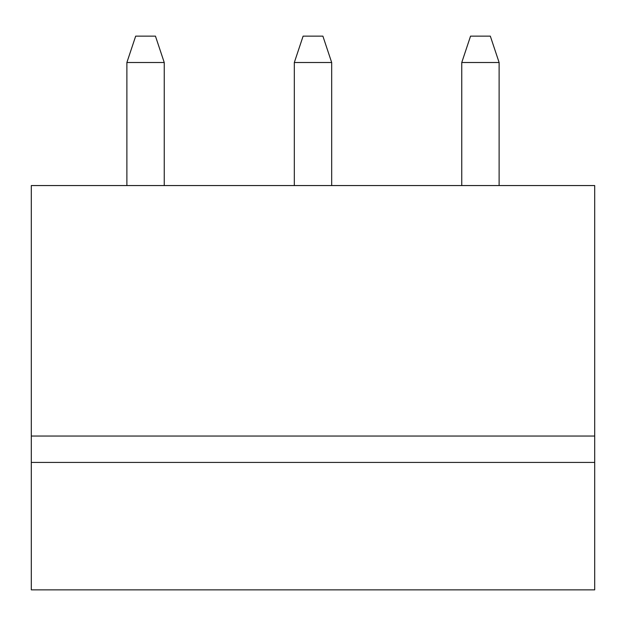 <?xml version="1.0" encoding="UTF-8"?>
<svg xmlns="http://www.w3.org/2000/svg" width="626" height="626" viewBox="0 0 626 626"><rect width="100%" height="100%" fill="white"/><g stroke="black" fill="none" stroke-linecap="round" stroke-linejoin="round"><path stroke-width="0.94" d="M31.3 185.554L31.3 589.864L594.7 589.864L594.7 185.554L31.3 185.554M31.3 462.418L594.7 462.418M31.3 436.048L594.7 436.048M294.322 62.506L331.678 62.506L322.891 36.136L303.109 36.136L294.322 62.506L294.322 185.554M331.678 62.506L331.678 185.554M461.761 62.506L499.118 62.506L490.322 36.136L470.549 36.136L461.761 62.506L461.761 185.554M499.118 62.506L499.118 185.554M126.882 62.506L164.239 62.506L155.451 36.136L135.678 36.136L126.882 62.506L126.882 185.554M164.239 62.506L164.239 185.554"/></g></svg>

